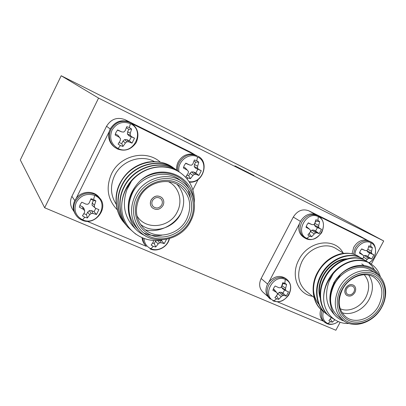 <?xml version="1.0" encoding="UTF-8"?>
<svg xmlns="http://www.w3.org/2000/svg" width="406" height="406" viewBox="0 0 406 406"><rect width="100%" height="100%" fill="white"/><g stroke="black" fill="none" stroke-linecap="round" stroke-linejoin="round"><path stroke-width="0.61" d="M169.15 238.753C167.592 246.64 157.954 251.948 150.925 248.726C146.652 246.726 144.363 243.306 144.054 238.469M152.57 243.128L154.305 243.564L155.721 247.01L153.29 246.376L151.184 245.082L153.341 241.92L153.539 240.382M94.705 195.413C110.569 201.757 97.942 227.01 82.575 219.819C75.536 215.906 73.445 210.075 76.303 202.31C80.789 195.235 86.925 192.936 94.705 195.413L93.593 199.488L95.877 200.914L93.41 200.554L92.203 202.99L92.045 205.197L95.552 208.298L98.907 209.613L96.471 214.495L94.035 211.693L91.609 210.648L89.35 210.618L87.645 212.15L86.437 214.581L87.397 217.951L84.763 217.251L82.464 215.855L84.524 212.475L84.671 210.755L83.423 209.374L79.348 207.136L80.221 204.517L81.794 202.198L86.011 204.162L87.909 204.238L89.264 202.939L90.959 198.757L93.593 199.488M178.975 171.794C176.823 161.72 188.876 152.077 197.514 156.899C210.003 162.37 202.452 184.055 188.998 181.639M188.003 177.97L185.938 176.564L188.206 173.189L188.445 171.489L187.298 170.134L183.37 167.967L184.263 165.415L185.796 163.166L189.866 165.069L191.652 165.166L192.906 163.928L194.357 159.954L196.763 160.715L198.818 162.146L195.646 162.101L194.444 164.466L194.225 166.627L195.54 168.206L201.305 170.728L198.889 175.473L195.834 173.032L193.632 171.961L191.551 171.895L189.927 173.367L188.729 175.727L190.409 178.706L188.003 177.97L187.095 179.01M130.377 123.657C146.038 130.732 133.188 156.432 118.029 148.494C111.087 144.221 109.087 138.116 112.02 130.184C116.563 123.013 122.683 120.841 130.377 123.657L129.372 127.535L131.62 129.078L128.844 129.291L127.611 131.772L127.433 134.051L128.885 135.736L134.513 138.177L132.036 143.145L129.321 140.831L126.926 139.669L124.688 139.562L122.977 141.095L121.749 143.567L122.988 146.424L120.379 145.612L118.116 144.094L120.298 140.481L120.48 138.679L119.242 137.238L115.131 134.975L116.03 132.29L117.623 129.945L121.876 131.93L123.774 132.046L125.119 130.773L126.763 126.692L129.372 127.535M338.31 321.588C334.772 324.176 331.266 324.825 327.784 323.526C323.359 321.202 321.902 317.187 323.415 311.493M330.347 319.07L332.438 322.171L330.494 321.699L328.86 320.649L331.266 317.746M285.266 279.424C297.725 284.332 286.022 306.479 274.025 300.79C261.337 296.106 273.202 273.456 285.266 279.424L284.829 283.266L286.59 284.413L283.068 283.51L281.947 285.641L281.693 287.544L282.799 288.859L286.321 290.95L288.524 291.782L286.271 296.06L282.921 293.071L281.018 292.249L279.196 292.295L277.237 294.599M276.511 295.786L278.734 299.329L276.648 298.811L274.877 297.689L277.171 294.903L277.46 293.452L276.466 292.279L272.878 290.305L273.74 288.027L275.146 285.986L278.861 287.717L280.46 287.752L281.561 286.56L282.743 282.728L284.829 283.266M354.956 254.694C354.966 246.452 364.659 239.246 370.942 242.758C378.011 245.848 376.732 258.536 369.013 262.773M362.517 258.81L363.477 257.607L363.827 256.171L362.908 255.014L359.437 253.095L360.31 250.867L361.685 248.883L365.283 250.568L366.796 250.614L367.826 249.477L368.841 245.818L370.754 246.386L372.353 247.543L368.582 246.955M318.274 216.682C330.55 222.153 318.664 244.645 306.855 238.383C294.345 233.135 306.398 210.125 318.274 216.682L317.928 220.377L319.659 221.615L315.878 221.148L314.934 222.94M309.052 233.587L311.681 236.764L309.621 236.165L307.88 234.947L310.27 231.983L310.59 230.466L309.605 229.248L305.997 227.258L306.88 224.934L308.301 222.869L312.041 224.619L313.635 224.68L314.731 223.508L315.873 219.753L317.928 220.377M161.761 204.873C162.806 202.482 162.466 200.422 160.746 198.681C157.538 196.641 154.772 197.296 152.443 200.645C151.428 202.959 151.727 204.984 153.336 206.715C156.559 208.892 159.365 208.278 161.761 204.873M125.012 223.716L124.15 222.727C115.614 213.241 113.619 196.118 120.074 183.751C129.529 163.496 156.711 155.224 173.164 167.673L173.864 168.18M124.033 222.584L123.911 222.442C115.385 212.967 113.391 195.865 119.836 183.512C125.84 172.017 135.056 164.897 147.49 162.161C157.036 160.649 165.592 162.481 173.154 167.668L173.154 167.668M161.958 239.905C142.623 243.722 123.165 229.288 121.759 209.273C121.364 202.477 122.729 195.905 125.855 189.556L131.488 181.122C144.434 165.836 166.079 162.583 180.594 172.915C190.175 180.025 194.758 189.891 194.337 202.523M121.759 209.273C121.353 202.178 122.663 195.55 125.687 189.384C135.452 168.505 163.415 159.923 180.274 172.687L180.437 172.799M135.771 234.171L128.052 227.385C119.359 217.733 117.344 200.265 123.942 187.633C133.61 166.947 161.329 158.462 178.067 171.129L179.153 171.931M127.931 227.238L127.804 227.091C119.12 217.443 117.106 200.001 123.693 187.384C133.351 166.729 161.035 158.254 177.752 170.911L177.909 171.017M126.961 226.046L126.083 225.036C117.466 215.464 115.461 198.169 121.988 185.674C131.549 165.201 158.995 156.823 175.59 169.383L176.656 170.165C176.371 167.353 176.869 164.638 178.153 162.024C181.868 155.772 187.08 153.209 193.794 154.331L132.26 123.84M125.961 224.888L125.84 224.741C117.232 215.185 115.228 197.91 121.744 185.43C131.295 164.988 158.705 156.625 175.285 169.165L175.438 169.277M182.873 182.177L179.599 179.762C165.435 168.551 140.796 175.245 132.402 193.124C126.794 205.756 127.971 217.088 135.939 227.116L138.624 230.192C130.565 220.047 129.382 208.572 135.076 195.768C143.592 177.645 168.551 170.835 182.873 182.177C194.504 190.505 197.829 207.639 190.805 220.94C181.431 240.931 152.057 246.564 138.624 230.192M131.488 181.122L126.763 190.074C121.775 205.284 124.693 218.25 135.523 228.964C138.304 231.882 141.547 234.145 145.252 235.749M188.947 188.293C180.553 171.195 154.864 167.267 139.466 181.573C158.107 162.953 190.384 173.509 193.276 197.128M186.694 219.083C192.297 206.192 190.16 195.327 180.284 186.481C168.175 176.559 146.744 182.264 139.466 197.747C134.574 208.77 135.66 218.595 142.729 227.233C154.199 240.768 178.802 235.906 186.694 219.083M177.112 184.436C184.431 193.104 185.618 202.893 180.675 213.81C173.555 228.811 152.504 234.475 140.42 224.239M136.954 215.774C145.363 230.628 169.855 227.964 177.255 211.881C183.045 201.006 179.031 186.816 168.414 181.675M138.492 197.514C145.541 183.223 163.897 176.382 177.123 182.807C190.46 189.023 195.54 206.446 188.46 220.077C181.568 233.8 164.095 240.834 150.702 234.978C137.208 229.329 131.239 211.719 138.492 197.514M136.842 196.773C129.123 211.902 135.502 230.644 149.865 236.632C164.115 242.844 182.675 235.358 190.003 220.778C197.534 206.294 192.155 187.765 177.97 181.132C163.907 174.275 144.348 181.548 136.842 196.773M161.705 197.504L161.679 197.483C157.589 194.905 154.062 195.753 151.103 200.016C149.809 202.959 150.184 205.537 152.22 207.745L152.24 207.765M151.144 200.056C149.85 203 150.22 205.573 152.26 207.786C156.381 210.592 159.974 209.816 163.045 205.456C164.384 202.391 163.943 199.747 161.725 197.524C157.63 194.941 154.102 195.788 151.144 200.056M142.075 237.698C142.293 240.357 143.227 242.676 144.876 244.656L145.668 245.594C143.881 243.443 142.932 240.915 142.831 238.007M98.998 197.22C93.766 190.343 81.672 190.825 76.252 198.214L74.699 200.711C72.567 205.39 72.76 209.846 75.283 214.079L75.831 214.931C73.298 210.684 73.1 206.212 75.247 201.513C79.967 193.977 86.448 191.551 94.689 194.235L99.648 197.991C109.336 208.116 94.659 226.533 81.987 220.103C79.424 219.007 77.373 217.281 75.831 214.931C77.318 217.22 79.337 218.915 81.88 220.011M80.271 204.416L79.348 207.136M131.077 123.059L130.696 122.815C122.272 118.841 115.436 120.907 110.188 129.012L109.128 131.788C107.844 137.68 109.366 142.572 113.7 146.464L113.934 146.652M115.644 133.178L115.131 134.975M353.885 292.01C354.951 289.671 354.666 287.813 353.037 286.448C350.632 285.281 348.521 286.052 346.699 288.752C345.643 291.066 345.912 292.909 347.495 294.279C349.911 295.492 352.043 294.736 353.885 292.01M324.455 312.234L322.866 311.062C313.051 303.84 310.529 286.763 317.492 273.563C325.688 256.79 346.272 248.32 358.792 256.556L360.421 257.648M322.866 311.062L322.43 310.712C312.625 303.495 310.103 286.438 317.056 273.248C322.445 263.21 330.149 256.765 340.162 253.923C347.069 252.43 353.256 253.298 358.731 256.516L358.762 256.536M349.084 323.465C335.117 324.298 323.709 313.026 323.638 298.029C323.749 292.284 325.247 286.666 328.124 281.175L333.123 273.827C343.603 261.063 359.64 257.008 370.536 263.656C375.53 266.838 378.828 271.315 380.437 277.09M323.638 298.029C323.694 292 325.084 286.306 327.809 280.952C336.244 263.727 357.305 254.968 370.033 263.357L370.536 263.656M335.062 319.903L329.971 316.781C320.029 309.468 317.507 292.107 324.612 278.663C332.971 261.576 353.88 252.908 366.552 261.246L368.237 262.383M329.971 316.781L329.52 316.416C319.588 309.108 317.066 291.767 324.161 278.338C332.509 261.271 353.398 252.618 366.055 260.951L366.552 261.246M328.007 315.086L326.388 313.894C316.513 306.626 313.985 289.412 321.019 276.09C329.291 259.16 350.043 250.593 362.634 258.881L364.294 259.992M326.388 313.894L325.942 313.539C316.076 306.276 313.549 289.077 320.573 275.77C328.84 258.861 349.566 250.304 362.152 258.586L362.634 258.881M368.47 262.56L372.008 265.996L374.657 270.076M376.169 273.471L370.998 270.269C360.076 262.976 341.674 269.944 334.295 284.499C328.246 297.765 329.57 308.443 338.274 316.523L343.045 320.278C334.275 312.128 332.956 301.343 339.091 287.92C346.567 273.192 365.161 266.118 376.169 273.471C386.238 279.45 388.643 294.898 381.767 307.195C373.946 322.501 354.012 329.444 343.045 320.278M333.123 273.827L329.022 281.678C324.424 294.878 326.262 305.911 334.534 314.772C337.087 317.761 340.248 319.832 344.014 320.989M377.174 274.136C369.658 263.458 352.18 263.392 340.624 274.466C353.144 261.5 372.87 262.809 379.321 275.923M313.483 288.839C313.635 294.984 315.477 300.191 318.999 304.459M378.605 305.769C384.177 293.624 382.635 284.124 373.977 277.268C364.644 270.924 348.8 276.907 342.441 289.432C337.208 300.871 338.355 310.042 345.892 316.949C355.194 324.597 372.003 318.705 378.605 305.769M333.57 283.124L336.691 278.425L340.644 274.441M368.684 275.111C373.469 282.17 373.637 290.219 369.186 299.268C363.776 309.671 351.423 315.878 342.07 312.732M340.172 308.687C348.546 312.732 360.721 307.306 365.821 297.41C370.069 288.554 369.536 280.982 364.212 274.705M342.091 289.458C348.571 277.131 363.522 270.655 373.632 275.578C383.837 280.323 386.827 294.898 380.341 306.728C374.002 318.629 359.655 325.216 349.399 320.72C339.051 316.401 335.457 301.714 342.091 289.458M340.837 288.889C333.778 301.947 337.614 317.573 348.627 322.151C359.543 326.921 374.789 319.908 381.528 307.266C388.42 294.69 385.264 279.191 374.408 274.131C363.664 268.879 347.734 275.76 340.837 288.889M353.748 285.322L353.717 285.296C350.642 283.814 347.947 284.799 345.628 288.25C344.283 291.203 344.618 293.553 346.638 295.304L346.673 295.324M345.694 288.296C344.349 291.249 344.689 293.599 346.709 295.35C349.794 296.908 352.52 295.949 354.874 292.462C356.24 289.463 355.879 287.093 353.783 285.342C350.713 283.865 348.018 284.85 345.694 288.296M320.857 309.326C319.294 314.229 320.095 318.162 323.257 321.116L277.202 301.739M286.91 279.45L285.677 278.465C279.937 274.923 274.365 276.07 268.95 281.901L267.549 284.098C265.006 289.656 265.56 294.32 269.214 298.08L270.391 299.136C266.727 295.365 266.174 290.686 268.726 285.108C272.979 278.48 278.359 276.181 284.86 278.212L286.91 279.45C291.275 283.266 291.878 288.483 288.722 295.086C284.048 301.003 278.866 302.942 273.187 300.907L272.989 300.78M353.484 254.202L355.174 248.147C359.34 241.702 364.405 239.535 370.379 241.651L366.917 240.124C361.497 239.393 357.102 241.783 353.727 247.295L352.043 253.821M317.081 215.17L316.873 215.053C310.372 212.399 304.886 214.515 300.41 221.402L299.395 223.818C297.902 229.593 299.232 234.013 303.378 237.079L304.028 237.464M253.989 175.499L234.922 165.851L253.989 175.499M199.838 145.805L183.806 137.695L199.838 145.805M340.142 322.273L335.869 330.245L44.655 207.76L20.3 159.954L61.199 75.755L293.305 192.551L383.711 240.966L98.572 98.095L61.199 75.755M267.787 296.466L262.789 291.995C259.256 288.361 258.708 283.87 261.144 278.521L267.579 284.038M300.42 221.382L293.289 217.068L261.144 278.521M293.289 217.068C297.4 210.648 302.541 208.552 308.722 210.775L314.797 214.195M367.278 240.215L360.421 236.414L308.722 210.775M360.421 236.414L367.313 240.22M44.655 207.76L98.572 98.095M371.292 264.139L383.711 240.966M74.065 211.648L72.481 209.176C70.05 205.106 69.852 200.823 71.903 196.337L74.775 200.559M110.209 128.966L106.545 126.256L71.903 196.337M106.545 126.256C111.097 118.968 117.273 116.781 125.068 119.699L127.9 121.48M194.55 154.549L190.551 152.174L125.068 119.699M190.551 152.174L194.702 154.6M299.405 223.792L268.934 281.921M315.604 231.014L317.416 227.578L321.476 229.288L319.187 233.633L315.604 231.014L313.731 230.106L311.925 230.095L310.346 231.664M309.925 232.46L309.311 233.628M314.706 223.533L314.462 225.274L315.543 226.665L317.416 227.578M315.878 221.148L315.579 220.879M308.139 223.056L312.041 224.619M309.605 229.248L306.22 226.472M319.659 221.615L318.74 225.467L314.792 223.346M318.74 225.467L318.649 227.121L314.462 225.274M318.649 227.121L319.39 228.197L315.543 226.665M319.39 228.197L321.476 229.288M319.187 233.633L316.959 232.805L313.731 230.106M316.959 232.805L315.609 232.892L311.925 230.095M315.609 232.892L314.29 233.917L310.448 231.471M314.29 233.917L311.681 236.764M367.897 256.333L369.663 253.029L373.901 254.836L371.668 259.008L366.156 255.491L364.466 255.501L363.796 256.13M367.019 250.38L366.938 250.867L367.927 252.182L369.663 253.029M362.908 255.014L359.655 252.37M365.283 250.568L361.538 249.056M372.353 247.543L371.541 251.294L367.872 249.335M371.541 251.294L371.444 252.882L366.938 250.867M371.444 252.882L372.094 253.887L367.927 252.182M372.094 253.887L373.901 254.836M371.668 259.008L369.729 258.307L366.156 255.491M369.729 258.307L368.481 258.414L364.466 255.501M368.481 258.414L367.202 259.404L363.593 257.165M367.202 259.404L365.897 260.855M276.836 295.36L276.603 295.801M282.921 293.071L284.631 289.945M283.068 283.51L282.637 283.16M277.46 293.452L273.319 288.935M276.466 292.279L273.806 289.143M286.59 284.413L285.631 288.326L281.947 285.641M285.631 288.326L285.545 289.96L281.693 287.544M285.545 289.96L286.321 290.95M286.271 296.06L283.931 295.487L281.018 292.249M283.931 295.487L282.556 295.634L279.196 292.295M282.556 295.634L281.246 296.649L277.724 293.67M281.246 296.649L278.734 299.329M334.838 319.801L332.438 322.171M361.776 263.946L363.913 265.402M320.05 295.989C316.233 280.013 330.2 260.992 345.293 259.312M334.534 314.772C332.534 311.991 331.245 308.773 330.667 305.119C329.195 298.278 330.271 291.346 333.889 284.317L340.624 274.466M330.667 305.119C327.566 292.604 333.95 277.892 345.359 270.498M362.015 264.098L363.654 265.28M320.146 297.776C314.33 280.861 330.494 258.932 346.846 258.83M366.917 240.124L319.365 216.56M119.065 142.572L121.749 143.567M129.321 140.831L131.28 136.903M128.844 129.291L126.352 127.773M117.435 130.159L121.876 131.93M120.48 138.679L117.836 135.269L115.405 134.092M119.242 137.238L117.836 135.269M131.62 129.078L130.26 133.285L127.611 131.772M130.26 133.285L130.204 135.183L127.433 134.051M130.204 135.183L131.295 136.523L128.885 135.736M131.295 136.523L134.513 138.177M132.036 143.145L128.666 141.795L126.926 139.669M128.666 141.795L126.916 141.785L124.688 139.562M126.916 141.785L125.444 142.963L122.977 141.095M125.444 142.963L122.988 146.424M177.574 170.784C177.29 167.972 177.798 165.262 179.092 162.649C183.705 155.341 189.764 153.077 197.27 155.843L193.794 154.331M186.917 175.179L188.729 175.727M195.834 173.032L197.737 169.277M195.646 162.101L194.017 160.979M185.618 163.374L189.866 165.069M187.298 170.134L185.278 167.917L183.588 167.099M198.818 162.146L197.626 166.232L194.444 164.466M197.626 166.232L197.555 168.043L194.225 166.627M197.555 168.043L198.514 169.287L195.54 168.206M198.514 169.287L201.305 170.728M198.889 175.473L195.956 174.316L193.632 171.961M195.956 174.316L194.352 174.347L191.551 171.895M194.352 174.347L192.936 175.468L189.927 173.367M192.936 175.468L190.409 178.706M109.128 131.788L76.242 198.224M83.788 213.739L86.437 214.581M94.035 211.693L95.821 208.405M93.41 200.554L90.812 199.143M84.671 210.755L83.9 208.273L82.398 206.684L79.936 205.624M83.423 209.374L82.398 206.684M95.877 200.914L94.471 205.203L92.203 202.99M94.471 205.203L94.42 207.065L92.045 205.197M94.42 207.065L95.552 208.298M96.471 214.495L92.974 213.48L91.609 210.648M92.974 213.48L91.193 213.551L89.35 210.618M91.193 213.551L89.741 214.708L87.645 212.15M89.741 214.708L87.397 217.951M156.361 240.438L155.483 241.245L154.305 243.564M166.506 239.373L164.227 243.615L161.431 240.728L160.142 240.174M161.431 240.728L162.07 239.9M164.227 243.615L161.167 242.763L159.512 240.245M161.167 242.763L159.538 242.869L157.599 240.398M159.538 242.869L158.137 243.97L155.483 241.245M158.137 243.97L155.721 247.01M188.506 190.8L190.277 197.504M161.923 235.186C155.772 236.277 149.682 235.521 143.663 232.912M135.523 228.964C132.747 225.574 130.818 221.701 129.742 217.347C127.24 209.171 127.951 201.021 131.869 192.88C133.681 188.663 136.213 184.892 139.466 181.573M129.742 217.347C126.596 206.202 128.438 195.976 135.264 186.679M180.604 213.774C173.793 225.756 158.492 232.922 145.647 229.963M86.925 221.209L146.393 246.376M192.86 189.871L198.138 179.503M150.925 248.726L153.29 246.376M82.575 219.819L84.763 217.251M196.763 160.715L197.514 156.899M130.275 122.637L131.473 123.307C137.964 128.169 139.537 134.594 136.203 142.577C131.168 149.662 124.865 151.768 117.283 148.895L114.401 147.058C109.229 142.176 108.057 136.335 110.884 129.524C115.664 121.886 122.13 119.592 130.275 122.637M118.029 148.494L120.379 145.612M327.784 323.526L330.494 321.699M274.025 300.79L276.648 298.811M370.754 246.386L370.942 242.758M317.796 215.591L318.228 215.819C323.77 219.448 324.896 225.107 321.608 232.785C316.218 239.159 310.955 241.083 305.82 238.555L304.683 237.926C299.821 234.089 298.831 228.847 301.719 222.194C306.022 215.484 311.382 213.287 317.796 215.591M306.855 238.383L309.621 236.165M154.493 161.618C141.171 154.092 121.587 160.761 114.624 175.554C109.99 185.765 110.513 195.327 116.192 204.248M117.278 209.811C107.534 199.615 105.616 187.613 111.518 173.804C120.135 155.178 146.475 149.271 160.385 162.248M150.098 248.837L150.235 248.944C157.061 252.334 167.734 247.163 169.419 238.677M117.238 148.865L113.69 146.475M343.669 253.339L336.117 248.66C325.795 241.788 308.697 248.051 301.988 261.449C296.492 273.674 297.862 283.591 306.094 291.203L314.026 297.441M312.544 296.278C297.72 294.228 290.295 275.232 298.902 259.744C308.195 240.656 334.96 236.957 343.111 252.994M326.668 323.47L324.582 322.202C321.425 319.278 320.613 315.371 322.141 310.478M305.738 238.515L303.373 237.084M198.062 156.274C209.872 161.796 203.025 183.847 189.308 182.121M338.335 321.598C334.153 324.445 330.342 325.115 326.886 323.602L323.267 321.11M370.719 241.829C377.813 244.219 376.956 258.774 369.069 262.804M124.155 222.732L123.916 222.442M128.052 227.385L127.804 227.091M126.083 225.036L125.84 224.741M180.594 172.915L180.274 172.687M178.067 171.129L177.752 170.911M175.59 169.383L175.285 169.165M318.228 215.819L316.873 215.053M131.473 123.307L130.696 122.82M99.648 197.991L99.008 197.209"/></g></svg>
